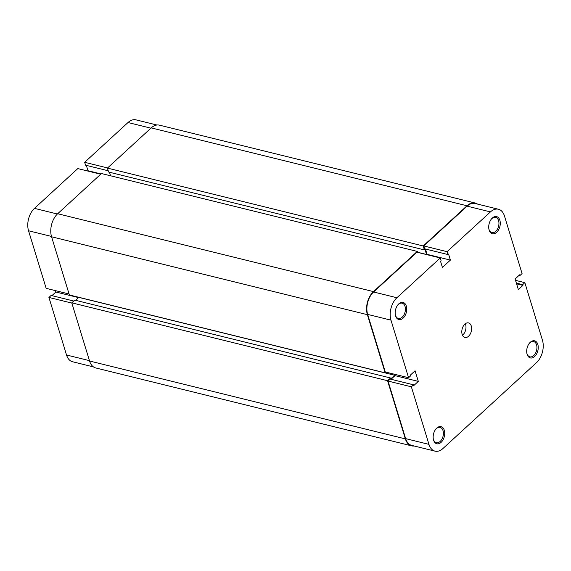<?xml version="1.0" encoding="UTF-8"?>
<svg xmlns="http://www.w3.org/2000/svg" width="571" height="571" viewBox="0 0 571 571"><rect width="100%" height="100%" fill="white"/><g stroke="black" fill="none" stroke-linecap="round" stroke-linejoin="round"><path stroke-width="0.86" d="M69.07 293.994L46.151 288.341L28.55 230.777A16.395 10.328 -76.1 0 1 34.481 208.365L77.82 168.588L100.717 174.234M107.562 167.953L84.665 162.307L128.011 122.529A16.395 10.328 -76.1 0 1 135.991 119.86L156.889 125.013M86.335 165.376L87.97 170.722L87.648 171.007M84.665 162.307L85.543 165.183L108.226 170.779M93.48 366.917L72.581 361.757A16.395 10.328 -76.1 0 1 66.529 354.998L48.928 297.434L71.846 303.087M73.745 301.031L51.097 295.443L48.928 297.434M55.473 290.639L55.887 292.017L51.925 295.65M101.038 173.941L87.97 170.722M78.62 297.619L55.887 292.017M414.111 445.987A16.866 10.628 -76.1 0 1 411.584 445.844L95.785 367.967A16.866 10.628 -76.1 0 1 89.554 361.008L71.775 302.837L74.737 300.118L390.543 377.995L390.792 378.83L394.675 375.268L394.347 374.212M75.657 300.339L78.841 297.298M385.932 372.135L385.168 372.842L69.362 294.957L51.576 236.787A16.866 10.628 -76.1 0 1 57.678 213.732L101.474 173.541L417.28 251.418L417.572 252.368M110.56 175.775L109.482 172.249M426.516 254.573L425.038 249.334L424.41 249.912L108.611 172.035L107.405 168.095L151.208 127.897A16.866 10.628 -76.1 0 1 159.416 125.156L475.215 203.033A16.866 10.628 -76.1 0 1 477.52 204.083M424.41 249.912L423.211 245.973L467.007 205.774A16.866 10.628 -76.1 0 1 475.215 203.033M385.168 372.842L367.381 314.671A16.866 10.628 -76.1 0 1 373.477 291.61L417.28 251.418M411.584 445.844A16.866 10.628 -76.1 0 1 405.36 438.892L387.573 380.714L390.543 377.995M71.775 302.837L387.573 380.714M78.869 297.391L394.675 375.268M417.529 252.246L426.616 254.488M107.405 168.095L423.211 245.973M527.112 354.298A8.808 5.546 -76.1 0 1 526.869 353.306A8.808 5.546 -76.1 0 1 529.331 343.307A8.808 5.546 -76.1 0 1 537.832 344.463A8.808 5.546 -76.1 0 1 534.649 356.504A8.808 5.546 -76.1 0 1 527.112 354.298M526.812 352.999A7.873 4.961 103.9 0 0 526.976 353.606A7.873 4.961 103.9 0 0 529.881 356.846A7.873 4.961 103.9 0 0 535.441 353.313A7.873 4.961 103.9 0 0 536.554 344.813A7.873 4.961 103.9 0 0 533.649 341.565A7.873 4.961 103.9 0 0 529.139 343.549M433.575 440.134A8.808 5.546 -76.1 0 1 433.332 439.142A8.808 5.546 -76.1 0 1 435.801 429.142A8.808 5.546 -76.1 0 1 444.302 430.298A8.808 5.546 -76.1 0 1 441.119 442.339A8.808 5.546 -76.1 0 1 433.575 440.134M433.282 438.835A7.873 4.961 103.9 0 0 433.439 439.442A7.873 4.961 103.9 0 0 436.351 442.682A7.873 4.961 103.9 0 0 441.911 439.149A7.873 4.961 103.9 0 0 443.025 430.648A7.873 4.961 103.9 0 0 440.12 427.401A7.873 4.961 103.9 0 0 435.609 429.385M489.133 230.077A8.808 5.546 -76.1 0 1 488.89 229.085A8.808 5.546 -76.1 0 1 491.353 219.086A8.808 5.546 -76.1 0 1 499.853 220.242A8.808 5.546 -76.1 0 1 496.67 232.283A8.808 5.546 -76.1 0 1 489.133 230.077M488.833 228.778A7.873 4.961 103.9 0 0 488.997 229.385A7.873 4.961 103.9 0 0 491.902 232.625A7.873 4.961 103.9 0 0 497.462 229.092A7.873 4.961 103.9 0 0 498.576 220.592A7.873 4.961 103.9 0 0 495.671 217.344A7.873 4.961 103.9 0 0 491.167 219.328M395.603 315.913A8.808 5.546 -76.1 0 1 395.353 314.921A8.808 5.546 -76.1 0 1 397.823 304.921A8.808 5.546 -76.1 0 1 406.324 306.077A8.808 5.546 -76.1 0 1 403.14 318.118A8.808 5.546 -76.1 0 1 395.603 315.913M395.303 314.614A7.873 4.961 103.9 0 0 395.46 315.221A7.873 4.961 103.9 0 0 398.372 318.461A7.873 4.961 103.9 0 0 403.933 314.928A7.873 4.961 103.9 0 0 405.046 306.427A7.873 4.961 103.9 0 0 402.141 303.18A7.873 4.961 103.9 0 0 397.63 305.164M465.301 323.757A7.494 4.725 -76.1 0 1 465.629 324.606A7.494 4.725 -76.1 0 1 462.474 335.227M462.153 334.378A7.494 4.725 -76.1 0 1 463.209 326.277A7.494 4.725 -76.1 0 1 468.513 322.908A7.494 4.725 -76.1 0 1 471.275 326.005A7.494 4.725 -76.1 0 1 470.218 334.099A7.494 4.725 -76.1 0 1 464.922 337.468A7.494 4.725 -76.1 0 1 462.153 334.378M367.667 314.407A16.395 10.328 -76.1 0 1 373.591 291.988L416.937 252.211L440.248 257.964L396.909 297.741A16.395 10.328 103.9 0 0 390.978 320.153L367.667 314.407L385.268 371.971L408.579 377.724L390.978 320.153M428.957 444.374L411.356 386.81L388.044 381.064L405.646 438.628L428.957 444.374A16.395 10.328 103.9 0 0 435.009 451.14A16.395 10.328 103.9 0 0 442.989 448.471L536.519 362.635A16.395 10.328 103.9 0 0 542.45 340.223L524.849 282.659L515.527 280.361M519.075 275.35L519.903 275.557L522.072 273.566L504.471 216.002A16.395 10.328 103.9 0 0 498.419 209.243A16.395 10.328 103.9 0 0 490.439 211.905L447.093 251.683L423.782 245.937L467.128 206.152A16.395 10.328 -76.1 0 1 475.101 203.49L498.419 209.243M440.248 257.964L441.133 260.84L440.562 261.368L442.411 267.428L450.398 260.098L448.549 254.038L447.978 254.559L447.093 251.683M411.356 386.81L413.525 384.818L413.761 385.582L418.322 381.392L415.081 370.786L410.513 374.976L410.749 375.732L408.579 377.724M519.903 275.557L519.674 274.801L515.113 278.983L518.354 289.59L522.915 285.4L522.686 284.644L524.849 282.659M426.765 254.637L427.087 254.345L425.452 249.006M447.978 254.559L424.66 248.813L423.782 245.937M435.009 451.14L411.698 445.387A16.395 10.328 -76.1 0 1 405.646 438.628M388.044 381.064L390.214 379.073L413.525 384.818M391.042 379.28L395.004 375.639L394.59 374.269M516.598 283.844L522.915 285.4M516.362 283.088L522.686 284.644M395.004 375.639L418.322 381.392M427.087 254.345L450.398 260.098M51.476 236.43L28.55 230.777M150.908 128.175L128.011 122.529M66.529 354.998L89.447 360.651M34.481 208.365L57.378 214.011M89.554 361.008L405.36 438.892M51.576 236.787L367.381 314.671M57.678 213.732L373.477 291.61M151.208 127.897L467.007 205.774M373.591 291.988L396.909 297.741M490.439 211.905L467.128 206.152"/></g></svg>

